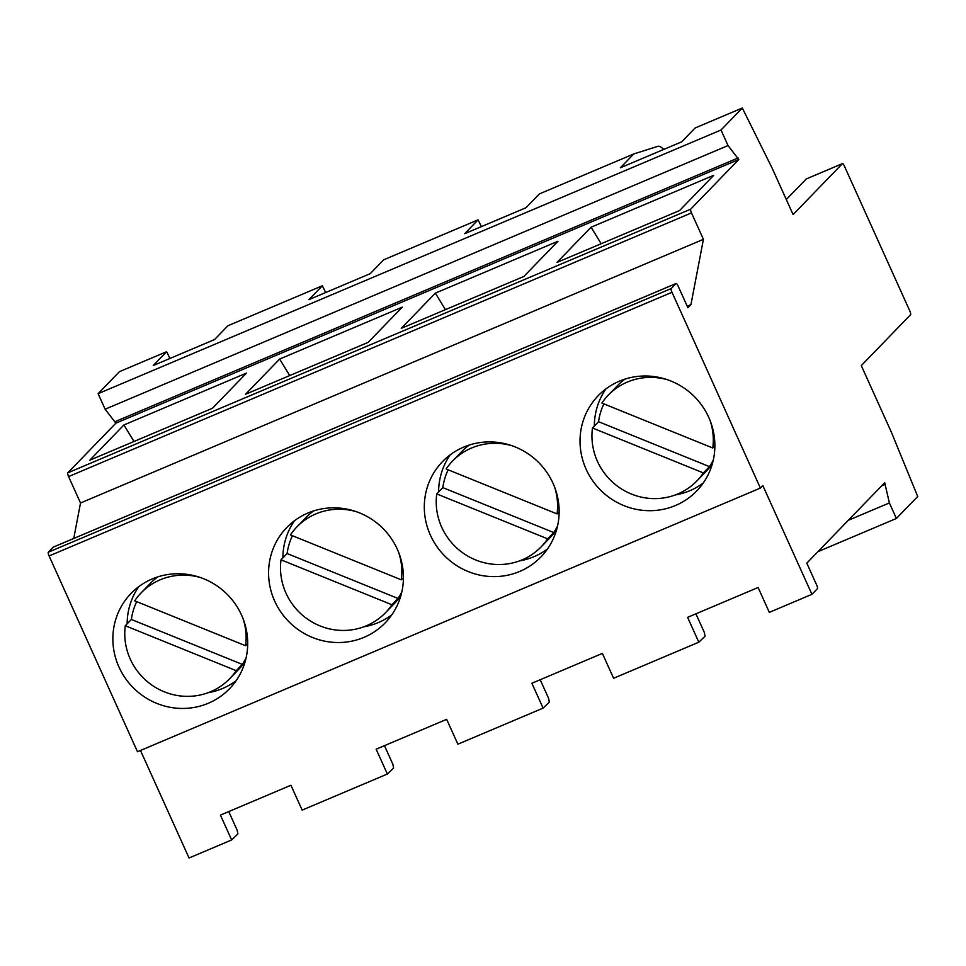 <?xml version="1.0" encoding="UTF-8"?>
<svg xmlns="http://www.w3.org/2000/svg" width="966" height="966" viewBox="0 0 966 966"><rect width="100%" height="100%" fill="white"/><g stroke="black" fill="none" stroke-linecap="round" stroke-linejoin="round"><path stroke-width="1.45" d="M140.493 750.473L189.034 857.989L231.647 839.949L237.877 833.972L237.165 830.205L228.749 811.573M53.323 547.13A3.429 0.809 67.1 0 0 53.239 547.142A3.429 0.809 67.1 0 0 53.166 547.191L48.3 552.226A3.429 0.809 67.1 0 0 49.097 555.957L137.486 751.741L760.387 488.072L671.998 292.287A3.429 0.809 -112.9 0 1 671.201 288.556L676.067 283.521A3.429 0.809 -112.9 0 1 676.14 283.473A3.429 0.809 -112.9 0 1 678.084 286.008L687.901 307.756L690.944 304.616L703.417 239.326L691.487 212.906A3.429 0.809 -112.9 0 1 690.69 209.175L738.785 159.499L728.026 145.552L721.01 130.012L742.311 108.011L772.196 168.277L793.098 214.585L842.412 163.652A3.429 0.809 -112.9 0 1 842.473 163.604A3.429 0.809 -112.9 0 1 844.417 166.128L909.803 310.943A3.429 0.809 -112.9 0 1 910.6 314.675L861.298 365.607L891.461 432.418L917.7 496.464L896.4 518.464L889.384 502.924L884.711 482.698L806.791 563.178L816.62 584.925A3.429 0.809 -112.9 0 1 817.417 588.668L811.935 594.319L762.826 485.56L760.387 488.072M742.311 108.011L695.097 127.995L681.706 141.821L620.401 167.782L633.793 153.944L586.579 173.928L539.378 193.912L525.987 207.738L464.67 233.7L478.061 219.862L383.647 259.83L370.256 273.656L308.951 299.617L322.342 285.779L275.129 305.763L227.928 325.747L214.537 339.573L153.232 365.534L166.623 351.696L119.41 371.681L98.109 393.681L105.125 409.222L115.884 423.168L67.801 472.845A3.429 0.809 67.1 0 0 68.586 476.576L80.516 502.996L73.742 538.473M478.061 219.862L481.418 226.612M540.199 679.738L548.616 698.37L549.328 702.137L543.097 708.114L531.868 683.264L602.373 653.414L613.603 678.277L698.816 642.197L705.047 636.22L704.335 632.452L695.918 613.821M445.435 309.651L435.364 293.133L557.986 241.234L523.886 276.445L401.276 328.343L435.364 293.133M519.793 571.413A68.514 66.243 -135.9 0 0 540.948 556.911A68.514 66.243 -135.9 0 0 537.796 461.663A68.514 66.243 -135.9 0 0 442.5 461.603A68.514 66.243 -135.9 0 0 436.994 546.732A68.514 66.243 -135.9 0 0 519.793 571.413M519.527 560.884A68.514 66.243 -135.9 0 0 534.089 556.633A68.514 66.243 -135.9 0 0 547.505 548.942M450.241 454.793A68.514 66.243 -135.9 0 0 438.6 491.984M448.164 469.802A61.667 59.614 -135.9 0 0 442.826 487.625L436.741 493.916A61.667 59.614 -135.9 0 0 460.818 551.405A61.667 59.614 -135.9 0 0 522.159 559.845A61.667 59.614 -135.9 0 0 541.202 546.804L550.33 537.374A61.667 59.614 -135.9 0 0 556.658 529.585M469.295 445.024A61.667 59.614 -135.9 0 0 461.724 451.593L452.595 461.024A61.667 59.614 -135.9 0 0 446.147 468.993L557.056 513.912A61.667 59.614 -135.9 0 0 554.532 486.876M512.052 445.761A61.667 59.614 -135.9 0 0 452.595 461.024M559.145 511.751L557.056 513.912M442.826 487.625L553.735 532.544A61.667 59.614 -135.9 0 0 557.587 525.902M553.735 532.544L547.65 538.835A61.667 59.614 -135.9 0 1 541.202 546.804M436.741 493.916L547.65 538.835M543.097 708.114L457.872 744.194L446.654 719.332L376.148 749.181L387.366 774.032L393.597 768.055L392.884 764.287L384.468 745.655M322.342 285.779L325.687 292.529M292.432 535.719A61.667 59.614 -135.9 0 0 287.107 553.542L398.016 598.461A61.667 59.614 -135.9 0 0 401.856 591.82M287.107 553.542L281.021 559.821L391.93 604.752L398.016 598.461M403.426 577.668L401.325 579.829L290.428 534.91A61.667 59.614 -135.9 0 1 296.864 526.941L306.005 517.51A61.667 59.614 -135.9 0 1 313.576 510.942M281.021 559.821A61.667 59.614 -135.9 0 0 305.087 617.322A61.667 59.614 -135.9 0 0 366.428 625.763A61.667 59.614 -135.9 0 0 385.482 612.722A61.667 59.614 -135.9 0 0 391.93 604.752M385.482 612.722L394.611 603.291A61.667 59.614 -135.9 0 0 400.926 595.503M401.325 579.829A61.667 59.614 -135.9 0 0 398.801 552.793M356.333 511.678A61.667 59.614 -135.9 0 0 296.864 526.941M363.808 626.801A68.514 66.243 -135.9 0 0 378.37 622.551A68.514 66.243 -135.9 0 0 391.785 614.859M294.521 520.71A68.514 66.243 -135.9 0 0 282.881 557.901M364.061 637.331A68.514 66.243 -135.9 0 0 385.229 622.828A68.514 66.243 -135.9 0 0 382.077 527.581A68.514 66.243 -135.9 0 0 286.769 527.521A68.514 66.243 -135.9 0 0 281.275 612.649A68.514 66.243 -135.9 0 0 364.061 637.331M279.645 359.05L245.545 394.261L368.167 342.362L402.254 307.152L279.645 359.05L289.715 375.569M387.366 774.032L302.153 810.112L290.923 785.249L220.417 815.099L231.647 839.949M166.623 351.696L169.968 358.446M133.984 441.486L123.914 424.968L246.535 373.069L212.435 408.28L89.826 460.178L123.914 424.968M208.342 703.248A68.514 66.243 -135.9 0 0 229.51 688.746A68.514 66.243 -135.9 0 0 226.346 593.498A68.514 66.243 -135.9 0 0 131.05 593.438A68.514 66.243 -135.9 0 0 125.556 678.567A68.514 66.243 -135.9 0 0 208.342 703.248M208.076 692.719A68.514 66.243 -135.9 0 0 222.639 688.468A68.514 66.243 -135.9 0 0 236.054 680.776M138.802 586.628A68.514 66.243 -135.9 0 0 127.15 623.819M136.713 601.637A61.667 59.614 -135.9 0 0 131.376 619.46L125.29 625.739A61.667 59.614 -135.9 0 0 149.368 683.24A61.667 59.614 -135.9 0 0 210.709 691.68A61.667 59.614 -135.9 0 0 229.751 678.639L238.88 669.209A61.667 59.614 -135.9 0 0 245.207 661.42M157.844 576.859A61.667 59.614 -135.9 0 0 150.273 583.428L141.145 592.858A61.667 59.614 -135.9 0 0 134.697 600.828L245.606 645.747A61.667 59.614 -135.9 0 0 243.082 618.711M200.602 577.596A61.667 59.614 -135.9 0 0 141.145 592.858M247.707 643.585L245.606 645.747M131.376 619.46L242.285 664.379A61.667 59.614 -135.9 0 0 246.137 657.737M242.285 664.379L236.199 670.67A61.667 59.614 -135.9 0 1 229.751 678.639M125.29 625.739L236.199 670.67M633.793 153.944L657.894 146.313A34.257 8.102 -112.9 0 1 661.964 147.87L663.823 149.392M703.417 239.326L80.516 502.996M738.785 159.499L115.884 423.168M556.996 262.426L591.083 227.215L713.705 175.317L679.617 210.528L556.996 262.426M115.183 421.623L738.084 157.953M98.109 393.681L721.01 130.012M105.125 409.222L728.026 145.552M690.944 304.616L687.2 306.198M675.512 505.496A68.514 66.243 -135.9 0 0 696.679 490.994A68.514 66.243 -135.9 0 0 693.528 395.746A68.514 66.243 -135.9 0 0 598.22 395.686A68.514 66.243 -135.9 0 0 592.726 480.814A68.514 66.243 -135.9 0 0 675.512 505.496M811.935 594.319L769.322 612.359L758.105 587.497L687.599 617.346L698.816 642.197M881.668 485.826L885.411 484.244M817.912 551.683L896.4 518.464M848.269 520.324L889.384 502.924M786.3 199.503L806.32 178.927M601.166 243.734L591.083 227.215M675.258 494.966A68.514 66.243 -135.9 0 0 689.821 490.716A68.514 66.243 -135.9 0 0 703.236 483.024M605.972 388.875A68.514 66.243 -135.9 0 0 594.332 426.066M603.883 403.885A61.667 59.614 -135.9 0 0 598.558 421.707L592.472 427.998A61.667 59.614 -135.9 0 0 616.537 485.487A61.667 59.614 -135.9 0 0 677.878 493.928A61.667 59.614 -135.9 0 0 696.933 480.887L706.061 471.456A61.667 59.614 -135.9 0 0 712.377 463.668M625.026 379.107A61.667 59.614 -135.9 0 0 617.443 385.675L608.314 395.106A61.667 59.614 -135.9 0 0 601.866 403.076L712.775 447.995A61.667 59.614 -135.9 0 0 710.252 420.959M667.784 379.843A61.667 59.614 -135.9 0 0 608.314 395.106M714.876 445.833L712.775 447.995M598.558 421.707L709.467 466.626A61.667 59.614 -135.9 0 0 713.306 459.985M709.467 466.626L703.381 472.917A61.667 59.614 -135.9 0 1 696.933 480.887M592.472 427.998L703.381 472.917M691.487 212.906L68.586 476.576M690.69 209.175L67.801 472.845M676.067 283.521L53.166 547.191M671.201 288.556L48.3 552.226M671.998 292.287L49.097 555.957M806.151 179L842.412 163.652M53.239 547.142L676.14 283.473M842.473 163.604L806.224 178.951"/></g></svg>

